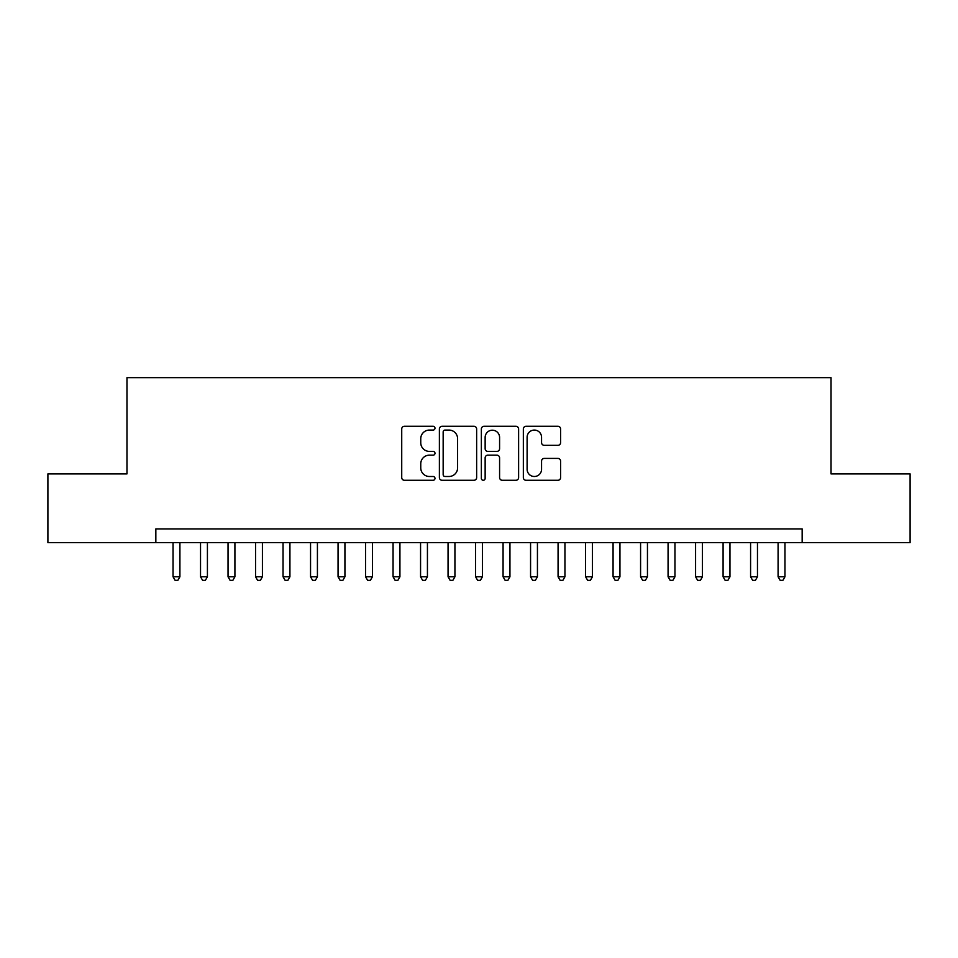 <?xml version="1.0" encoding="UTF-8"?>
<svg xmlns="http://www.w3.org/2000/svg" width="958" height="958" viewBox="0 0 958 958"><rect width="100%" height="100%" fill="white"/><g stroke="black" fill="none" stroke-linecap="round" stroke-linejoin="round"><path stroke-width="1.44" d="M434.992 428.178A1.892 1.892 0 0 0 433.112 426.286L404.42 426.286A2.694 2.694 0 0 0 401.725 428.992L401.725 477.587A2.694 2.694 0 0 0 404.42 480.281L433.112 480.281A1.892 1.892 0 0 0 434.992 478.389A1.892 1.892 0 0 0 433.112 476.497L429.4 476.497A8.634 8.634 0 0 1 420.754 467.863L420.754 463.816A8.634 8.634 0 0 1 429.4 455.17L433.112 455.17A1.892 1.892 0 0 0 434.992 453.29A1.892 1.892 0 0 0 433.112 451.398L429.4 451.398A8.634 8.634 0 0 1 420.754 442.752L420.754 438.704A8.634 8.634 0 0 1 429.4 430.07L433.112 430.07A1.892 1.892 0 0 0 434.992 428.178M557.891 445.326A2.694 2.694 0 0 0 560.598 442.62L560.598 428.992A2.694 2.694 0 0 0 557.891 426.286L526.038 426.286A2.694 2.694 0 0 0 523.343 428.992L523.343 477.587A2.694 2.694 0 0 0 526.038 480.281L557.891 480.281A2.694 2.694 0 0 0 560.598 477.587L560.598 461.109A2.694 2.694 0 0 0 557.891 458.415L544.264 458.415A2.694 2.694 0 0 0 541.557 461.109L541.557 469.276A7.221 7.221 0 0 1 534.336 476.497A7.221 7.221 0 0 1 527.116 469.276L527.116 437.291A7.221 7.221 0 0 1 534.336 430.07A7.221 7.221 0 0 1 541.557 437.291L541.557 442.62A2.694 2.694 0 0 0 544.264 445.326L557.891 445.326M155.843 542.671L47.9 542.671L47.9 473.911L126.971 473.911L126.971 377.656L831.029 377.656L831.029 473.911L910.1 473.911L910.1 542.671L802.157 542.671L802.157 528.912L155.843 528.912L155.843 542.671L802.157 542.671M476.641 428.992A2.694 2.694 0 0 0 473.935 426.286L442.081 426.286A2.694 2.694 0 0 0 439.387 428.992L439.387 477.587A2.694 2.694 0 0 0 442.081 480.281L473.935 480.281A2.694 2.694 0 0 0 476.641 477.587L476.641 428.992M484.065 426.286L515.919 426.286A2.694 2.694 0 0 1 518.613 428.992L518.613 477.587A2.694 2.694 0 0 1 515.919 480.281L502.279 480.281A2.694 2.694 0 0 1 499.585 477.587L499.585 457.876A2.694 2.694 0 0 0 496.879 455.17L487.838 455.17A2.694 2.694 0 0 0 485.143 457.876L485.143 478.389A1.892 1.892 0 0 1 483.251 480.281A1.892 1.892 0 0 1 481.359 478.389L481.359 428.992A2.694 2.694 0 0 1 484.065 426.286M445.051 430.07A1.892 1.892 0 0 0 443.159 431.962L443.159 474.617A1.892 1.892 0 0 0 445.051 476.497L448.967 476.497A8.634 8.634 0 0 0 457.601 467.863L457.601 438.704A8.634 8.634 0 0 0 448.967 430.07L445.051 430.07M499.585 437.423A7.221 7.221 0 0 0 492.364 430.202A7.221 7.221 0 0 0 485.143 437.423L485.143 448.691A2.694 2.694 0 0 0 487.838 451.398L496.879 451.398A2.694 2.694 0 0 0 499.585 448.691L499.585 437.423M173.039 542.671L173.039 576.776L179.912 576.776L179.912 542.671M179.912 576.776L177.853 580.344L175.098 580.344L173.039 576.776M200.533 542.671L200.533 576.776L207.419 576.776L207.419 542.671M207.419 576.776L205.347 580.344L202.605 580.344L200.533 576.776M228.04 542.671L228.04 576.776L234.914 576.776L234.914 542.671M234.914 576.776L232.854 580.344L230.1 580.344L228.04 576.776M255.547 542.671L255.547 576.776L262.42 576.776L262.42 542.671M262.42 576.776L260.36 580.344L257.606 580.344L255.547 576.776M283.041 542.671L283.041 576.776L289.927 576.776L289.927 542.671M289.927 576.776L287.855 580.344L285.113 580.344L283.041 576.776M310.548 542.671L310.548 576.776L317.421 576.776L317.421 542.671M317.421 576.776L315.362 580.344L312.607 580.344L310.548 576.776M338.054 542.671L338.054 576.776L344.928 576.776L344.928 542.671M344.928 576.776L342.868 580.344L340.114 580.344L338.054 576.776M365.549 542.671L365.549 576.776L372.423 576.776L372.423 542.671M372.423 576.776L370.363 580.344L367.621 580.344L365.549 576.776M393.055 542.671L393.055 576.776L399.929 576.776L399.929 542.671M399.929 576.776L397.869 580.344L395.115 580.344L393.055 576.776M420.562 542.671L420.562 576.776L427.436 576.776L427.436 542.671M427.436 576.776L425.376 580.344L422.622 580.344L420.562 576.776M448.057 542.671L448.057 576.776L454.93 576.776L454.93 542.671M454.93 576.776L452.871 580.344L450.128 580.344L448.057 576.776M475.563 542.671L475.563 576.776L482.437 576.776L482.437 542.671M482.437 576.776L480.377 580.344L477.623 580.344L475.563 576.776M503.07 542.671L503.07 576.776L509.943 576.776L509.943 542.671M509.943 576.776L507.872 580.344L505.129 580.344L503.07 576.776M530.564 542.671L530.564 576.776L537.438 576.776L537.438 542.671M537.438 576.776L535.378 580.344L532.624 580.344L530.564 576.776M558.071 542.671L558.071 576.776L564.945 576.776L564.945 542.671M564.945 576.776L562.885 580.344L560.131 580.344L558.071 576.776M585.577 542.671L585.577 576.776L592.451 576.776L592.451 542.671M592.451 576.776L590.379 580.344L587.637 580.344L585.577 576.776M613.072 542.671L613.072 576.776L619.946 576.776L619.946 542.671M619.946 576.776L617.886 580.344L615.132 580.344L613.072 576.776M640.579 542.671L640.579 576.776L647.452 576.776L647.452 542.671M647.452 576.776L645.393 580.344L642.638 580.344L640.579 576.776M668.073 542.671L668.073 576.776L674.959 576.776L674.959 542.671M674.959 576.776L672.887 580.344L670.145 580.344L668.073 576.776M695.58 542.671L695.58 576.776L702.454 576.776L702.454 542.671M702.454 576.776L700.394 580.344L697.64 580.344L695.58 576.776M723.086 542.671L723.086 576.776L729.96 576.776L729.96 542.671M729.96 576.776L727.9 580.344L725.146 580.344L723.086 576.776M750.581 542.671L750.581 576.776L757.467 576.776L757.467 542.671M757.467 576.776L755.395 580.344L752.653 580.344L750.581 576.776M778.088 542.671L778.088 576.776L784.961 576.776L784.961 542.671M784.961 576.776L782.902 580.344L780.147 580.344L778.088 576.776"/></g></svg>
